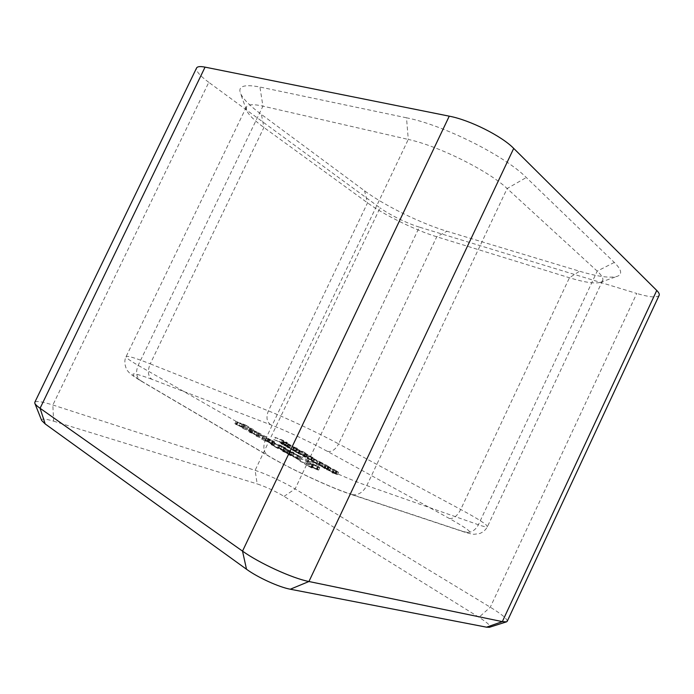 <?xml version="1.0" encoding="UTF-8"?>
<svg xmlns="http://www.w3.org/2000/svg" width="694" height="694" viewBox="0 0 694 694"><rect width="100%" height="100%" fill="white"/><g stroke="black" fill="none" stroke-linecap="round" stroke-linejoin="round"><path stroke-width="0.52" stroke-dasharray="3.47 2.6" d="M307.832 460.773L311.094 462.438L301.231 458.743L309.316 461.614L307.832 460.773L306.653 463.254L308.136 463.904L309.316 461.415M289.493 452.072L288.314 451.213L291.116 451.985L300.198 456.374L289.493 452.072L288.305 454.561L287.134 453.694L289.945 454.449L291.116 451.985M284.002 447.127L278.988 444.698L284.956 447.483L286.171 448.35L285.069 448.098L275.24 443.674L278.58 445.782L272.343 442.217L284.878 447.76L284.002 447.127L282.848 449.547L278.65 447.587L279.803 445.166M269.836 439.97L262.783 436.7L268.977 439.476L266.8 438.061L267.91 438.322L274.685 441.8L269.836 439.97L268.682 442.39L261.812 439.311L262.965 436.899M250.404 429.707L249.389 428.961L252.304 429.82L261.013 434.002L250.404 429.707L249.267 432.093L248.252 431.338L251.176 432.18L252.304 429.82M245.529 425.049L249.007 427.036L242.362 423.895L244.626 425.318L243.238 424.954L236.038 421.327L242.51 424.537L240.141 422.872L245.529 425.049L244.418 427.374L247.897 429.369L249.007 427.036M319.682 462.638L325.816 464.833L330.535 467.643L325.712 466.047L329.043 467.045L328.47 466.472L319.682 462.638L318.546 465.023L324.688 467.209L325.816 464.833M299.123 451.005L305.282 453.251L313.983 458.274L309.004 456.6L312.109 457.233L299.123 451.005L298.012 453.347L304.18 455.576L305.282 453.251M288.079 444.759L297.509 448.376L288.079 444.759L286.978 447.075L295.635 450.224L296.72 447.934M274.859 437.281L283.308 440.412L287.481 442.763L274.859 437.281L273.774 439.562L282.232 442.668L283.308 440.412M283.889 442.26L287.889 444.334L281.851 441.089L286.023 442.581L291.029 445.375L282.9 441.566L283.889 442.26L282.796 444.568L286.449 446.372L287.542 444.073M305.108 452.661L297.284 449.964L292.269 446.927L305.108 452.661L304.007 454.969L304.813 455.42L305.907 453.113M323.066 463.288L317.765 461.553L312.5 458.361L323.066 463.288L321.947 465.648L322.779 466.125L323.898 463.757M327.655 467.149L333.771 469.326L338.577 472.189L333.779 470.61L337.093 471.582L336.486 470.992L327.655 467.149L326.518 469.552L332.643 471.72L333.771 469.326M250.603 428.129L253.614 429.655L243.759 425.856L251.922 428.875L250.603 428.129L249.484 430.471L250.916 431.095L252.026 428.753M263.954 435.737L267.025 437.307L257.162 433.524L265.308 436.517L263.954 435.737L262.826 438.114L264.267 438.747L265.394 436.37M271.198 440.924L275.613 443.258L271.198 440.924L270.044 443.345L270.981 443.683L272.126 441.263M281.512 447.014L293.918 452.592L284.653 449.261L285.919 449.539L281.512 447.014L280.35 449.469L292.59 454.934L293.744 452.497M296.876 455.602L301.474 458.031L296.876 455.602L295.696 458.083L296.624 458.413L297.804 455.932M317.531 466.255L312.335 463.731L318.494 466.602L319.847 467.574L318.815 467.357L308.735 462.829L312.378 465.119L305.707 461.302L318.52 466.967L317.531 466.255L316.343 468.762L312.014 466.741L313.202 464.234M507.201 621.33C507.461 618.987 501.823 614.277 490.294 607.207L295.106 488.932C284.419 482.408 265.845 473.776 255.106 470.35L52.848 405.001C42.143 401.592 36.123 400.698 34.787 402.329M41.666 420.486C41.25 418.439 45.231 418.664 53.603 421.171L52.848 405.001L208.79 82.343L380.06 207.879L255.106 470.35L257.17 483.909C266.175 486.928 275.136 491.083 284.054 496.366L478.973 617.278C487.726 622.822 491.205 626.162 489.4 627.298M284.054 496.366L295.106 488.932L419.349 227.129L636.754 293.467L490.294 607.207L478.973 617.278M53.603 421.171L257.17 483.909M406.502 117.807L259.92 87.028C244.618 84.104 238.077 86.039 240.306 92.831C242.588 98.479 249.623 105.679 261.412 114.423L364.567 190.815C384.103 205.407 421.267 223.607 446.953 231.258L579.533 271.215C597.664 276.637 610.234 278.337 617.244 276.333C622.587 274.356 621.607 269.723 614.311 262.436L526.312 177.517C504.868 155.751 443.145 124.877 406.502 117.807L408.28 139.433C438.495 145.913 488.741 170.941 507.132 188.525L597.213 271.12C601.767 275.353 603.572 278.502 602.635 280.567L600.379 282.337C594.871 283.915 584.548 282.389 569.427 277.756L436.769 236.775C415.368 230.252 383.86 214.836 367.542 202.856L263.911 127.47C254.047 120.27 248.218 114.449 246.422 110.025L246.361 106.989C247.749 104.282 253.275 103.996 262.931 106.13L408.28 139.433L265.897 438.426L138.167 365.365C129.743 360.507 125.718 357.592 126.108 356.612C127.41 355.571 135.451 357.983 150.234 363.847L263.911 127.47L261.412 114.423M208.79 82.343C199.794 75.655 195.717 70.892 196.549 68.038M659.144 295.34C657.123 297.917 649.662 297.301 636.754 293.467M419.349 227.129C407.378 223.537 389.134 214.611 380.06 207.879M282.232 442.668L286.405 445.036L287.481 442.763M286.405 445.036L285.546 444.715L286.622 442.451M285.546 444.715L282.137 442.789L283.213 440.525M282.137 442.789L279.552 441.835L280.628 439.571M279.552 441.835L282.952 443.77L284.037 441.497M282.952 443.77L282.094 443.457L283.178 441.176M282.094 443.457L278.684 441.523L279.76 439.25M278.684 441.523L274.538 440.005L275.622 437.714M274.538 440.005L273.774 439.562M286.449 446.372L287.889 444.334M286.787 446.641L282.128 444.342L283.221 442.035M282.128 444.342L280.766 443.379L282.146 443.7L283.239 441.41M282.146 443.7L284.939 444.863L286.023 442.581M284.939 444.863L288.557 446.684L289.641 444.403M288.557 446.684L289.91 447.699L290.994 445.409M289.91 447.699L288.461 447.318L289.554 445.01M288.461 447.318L282.779 444.091L283.863 441.8M282.779 444.091L281.816 443.856L282.796 444.568M283.62 444.412L288.964 447.222L283.62 444.412L284.705 442.121L290.049 444.932L284.705 442.121M288.435 447.144L289.528 444.845M285.633 445.296L286.717 443.015M287.845 446.433L288.93 444.151M295.635 450.224L296.416 450.666L297.509 448.376M296.416 450.666L287.767 447.526L288.869 445.21M287.767 447.526L286.978 447.075M304.813 455.42L296.173 452.306L297.284 449.964M296.173 452.306L295.375 451.846L296.477 449.512M295.375 451.846L296.442 452.236L297.553 449.903M296.442 452.236L292.608 450.293L293.709 447.968M292.608 450.293L291.168 449.252L292.469 449.556L293.562 447.24M292.469 449.556L299.027 452.627L300.12 450.319M299.027 452.627L300.355 453.65L301.456 451.326M300.355 453.65L304.007 454.969M293.397 450.588L299.444 453.191L292.278 449.781L293.397 450.588L294.508 448.263L300.545 450.874L294.343 447.691L293.389 447.465L294.508 448.263M298.455 452.965L299.565 450.64M298.281 452.358L299.383 450.05M293.25 449.998L294.343 447.691M304.18 455.576L304.987 456.027L306.089 453.703M304.987 456.027L303.92 455.646L305.022 453.321M303.92 455.646L305.69 456.47L306.8 454.145M305.69 456.47L307.355 457.355L308.466 455.021M307.355 457.355L308.336 458.04L309.09 455.672M307.98 458.014L311.892 459.922L313.003 457.58M311.892 459.922L312.873 460.616L307.884 458.96L309.004 456.6M307.884 458.96L307.06 458.491L308.179 456.131M307.06 458.491L311.727 460.087L310.999 459.575L312.109 457.233M310.999 459.575L303.33 456.374L304.449 454.015M303.33 456.374L302.515 455.906L303.634 453.555M302.515 455.906L307.164 457.502L306.462 456.999L307.572 454.674M306.462 456.999L298.819 453.807L299.929 451.464M298.819 453.807L298.012 453.347M322.779 466.125L316.638 463.939L317.765 461.553M316.638 463.939L315.805 463.462L316.932 461.076M315.805 463.462L316.872 463.844L317.999 461.467M316.872 463.844L312.925 461.848L314.052 459.471M312.925 461.848L311.38 460.729L312.63 461.007L313.749 458.647M312.63 461.007L319.318 464.139L320.437 461.779M319.318 464.139L320.819 465.249L321.938 462.881M320.819 465.249L321.947 465.648M313.714 462.143L319.821 464.772L312.517 461.276L313.714 462.143L314.842 459.766L320.949 462.404L314.564 459.107L313.645 458.908L314.842 459.766M318.876 464.555L319.995 462.187M318.581 463.878L319.7 461.519M313.445 461.475L314.564 459.107M324.688 467.209L325.529 467.678L326.648 465.31M325.529 467.678L324.428 467.288L325.555 464.919M324.428 467.288L328.236 469.196L329.364 466.819M328.236 469.196L329.398 470.029L324.575 468.45L325.712 466.047M324.575 468.45L323.725 467.964L324.861 465.57M323.725 467.964L327.915 469.43L329.043 467.045M327.915 469.43L327.342 468.849L328.47 466.472M327.342 468.849L323.395 466.949L324.523 464.572M323.395 466.949L319.387 465.501L320.524 463.115M319.387 465.501L318.546 465.023M332.643 471.72L333.493 472.198L334.621 469.812M333.493 472.198L332.391 471.816L333.528 469.422M332.391 471.816L336.243 473.742L337.379 471.339M336.243 473.742L337.44 474.592L332.634 473.03L333.779 470.61M332.634 473.03L331.775 472.545L332.92 470.124M331.775 472.545L335.948 473.993L337.093 471.582M335.948 473.993L335.349 473.395L336.486 470.992M335.349 473.395L331.368 471.478L332.504 469.083M331.368 471.478L327.368 470.038L328.514 467.626M327.368 470.038L326.518 469.552M247.897 429.369L246.969 429.022L248.088 426.689M246.969 429.022L244.088 427.374L245.199 425.04M244.088 427.374L241.252 426.229L242.362 423.895M241.252 426.229L242.423 426.871L243.533 424.537M242.423 426.871L243.507 427.66L242.119 427.304L243.238 424.954M242.119 427.304L235.925 424.416L237.044 422.065M235.925 424.416L234.91 423.678L235.934 423.895L237.053 421.553M235.934 423.895L236.697 424.329L237.808 421.987M236.697 424.329L236.125 424.216L236.914 424.789L238.033 422.438M236.914 424.789L241.391 426.879L242.51 424.537M241.391 426.879L242.284 427.105L241.356 426.446L242.466 424.112M241.356 426.446L239.022 425.205L240.141 422.872M239.022 425.205L244.418 427.374M250.916 431.095L252.495 432.006L253.614 429.655M252.495 432.006L243.394 428.666L244.531 426.298M243.394 428.666L242.631 428.224L243.759 425.856M242.631 428.224L250.803 431.226L251.922 428.875M250.803 431.226L249.484 430.471M251.176 432.18L258.827 435.589L259.955 433.23M258.827 435.589L259.886 436.37L257.084 435.58L258.22 433.203M257.084 435.58L249.267 432.093M256.303 435.129L258.654 435.806L257.934 435.259L249.519 431.911L256.303 435.129L257.439 432.752L259.782 433.438L250.655 429.534L257.439 432.752M257.934 435.259L259.062 432.9M253.683 434.106L254.819 431.72M250.239 432.457L251.375 430.072M264.267 438.747L265.889 439.684L267.025 437.307M265.889 439.684L256.806 436.387L257.951 433.976M256.806 436.387L256.017 435.927L257.162 433.524M256.017 435.927L264.18 438.894L265.308 436.517M264.18 438.894L262.826 438.114M261.812 439.311L262.783 436.7M261.629 439.111L267.832 441.887L268.977 439.476M267.832 441.887L266.817 441.315L267.962 438.912M266.817 441.315L265.655 440.464L266.774 440.716L267.91 438.322M266.774 440.716L272.369 443.345L273.505 440.95M272.369 443.345L273.549 444.203L272.378 443.943L273.531 441.531M272.378 443.943L268.682 442.39M271.406 442.989L266.947 441.046L272.308 443.648L271.406 442.989L272.542 440.595L268.092 438.643L272.542 440.595M267.615 441.193L268.752 438.799M267.901 441.74L269.046 439.337M271.632 443.501L272.777 441.089M270.981 443.683L274.46 445.687L275.613 443.258M274.46 445.687L273.531 445.348L274.685 442.919M273.531 445.348L270.044 443.345M278.65 447.587L277.834 447.118L278.988 444.698M277.834 447.118L283.811 449.903L284.956 447.483M283.811 449.903L285.017 450.779L283.907 450.536L285.069 448.098M283.907 450.536L274.078 446.112L275.24 443.674M274.078 446.112L278.346 448.576L279.517 446.121M278.346 448.576L277.409 448.237L278.58 445.782M277.409 448.237L271.181 444.654L272.343 442.217M271.181 444.654L278.502 448.046L279.665 445.609M278.502 448.046L283.013 450.042L284.167 447.604M283.013 450.042L283.716 450.189L282.848 449.547M292.59 454.934L293.918 452.592M292.755 455.038L286.518 452.809L287.689 450.345M286.518 452.809L287.594 453.434L288.765 450.961M287.594 453.434L286.665 453.095L287.837 450.632M286.665 453.095L285.581 452.479L286.761 450.016M285.581 452.479L283.482 451.725L284.653 449.261M283.482 451.725L282.64 451.247L283.82 448.775M282.64 451.247L284.748 452.002L285.919 449.539M284.748 452.002L280.35 449.469M282.909 450.736L289.606 453.729L282.909 450.736L284.08 448.289L290.769 451.282L284.08 448.289M285.676 452.332L286.848 449.868M289.606 453.729L290.769 451.282M289.945 454.449L297.813 457.936L298.975 455.472M297.813 457.936L299.027 458.838L296.347 458.127L297.526 455.646M296.347 458.127L288.305 454.561M295.497 457.641L297.752 458.248L296.919 457.624L288.444 454.284L295.497 457.641L296.676 455.16L298.923 455.784L289.624 451.803L296.676 455.16M296.919 457.624L298.09 455.16M292.868 456.626L294.048 454.145M289.277 454.908L290.456 452.427M296.624 458.413L300.294 460.521L301.474 458.031M300.294 460.521L299.366 460.191L300.554 457.702M299.366 460.191L295.696 458.083M308.136 463.904L309.914 464.919L311.094 462.438M309.914 464.919L300.901 461.753L302.098 459.237M300.901 461.753L300.034 461.25L301.231 458.743M300.034 461.25L308.136 464.104L309.316 461.614M308.136 464.104L306.653 463.254M312.014 466.741L311.138 466.238L312.335 463.731M311.138 466.238L317.305 469.109L318.494 466.602M317.305 469.109L318.659 470.09L317.618 469.881L318.815 467.357M317.618 469.881L307.537 465.362L308.735 462.829M307.537 465.362L312.109 467.99L313.306 465.448M312.109 467.99L311.172 467.661L312.378 465.119M311.172 467.661L304.51 463.826L305.707 461.302M304.51 463.826L312.048 467.322L313.246 464.798M312.048 467.322L316.664 469.352L317.852 466.828M316.664 469.352L317.323 469.482L316.343 468.762M151.812 379.262C130.333 371.325 127.184 372.123 142.383 381.657L269.272 456.331C290.196 468.797 330.327 487.483 349.186 493.573L462.464 531.24C475.407 534.927 471.018 530.658 449.287 518.444L327.342 451.326C311.675 442.659 285.676 430.471 270.686 424.771L151.812 379.262C147.874 376.096 147.345 370.952 150.234 363.847L268.404 410.891C287.056 418.282 318.988 433.29 338.629 443.874L436.769 236.775L446.953 231.258M270.686 424.771C266.696 421.787 265.932 417.155 268.404 410.891L367.542 202.856L364.567 190.815M142.383 381.657L141.073 381.032C136.336 377.553 135.365 372.331 138.167 365.365L262.931 106.13L259.92 87.028M327.342 451.326C331.637 452.219 335.402 449.738 338.629 443.874L460.721 509.465C478.235 518.921 487.136 524.647 487.448 526.651C487.093 527.353 484.082 526.72 478.418 524.751L366.796 485.583C343.608 477.654 292.243 453.676 265.897 438.426C262.627 446.433 263.321 452.202 267.979 455.732L269.272 456.331M614.311 262.436L597.213 271.12L478.418 524.751C474.948 531.005 470.194 533.417 464.173 531.986L350.999 494.397C357.471 495.88 362.736 492.94 366.796 485.583L507.132 188.525L526.312 177.517M449.287 518.444C453.39 519.06 457.207 516.076 460.721 509.465L569.427 277.756L579.533 271.215M602.635 280.567L487.448 526.651C485.713 529.921 483.102 532.229 479.632 533.556L474.254 534.267C472.857 534.406 469.5 533.643 464.173 531.986L462.464 531.24M246.361 106.989L126.108 356.612C122.916 362.407 126.681 370.492 128.043 371.307C129.301 373.285 133.647 376.53 141.073 381.032L267.979 455.732C290.057 468.849 330.656 487.778 350.999 494.397L349.186 493.573M311.224 460.157L312.343 457.806M310.409 459.697L311.528 457.346M305.733 457.233L306.852 454.891M305.664 457.042L306.774 454.7M301.422 454.744L302.532 452.41M327.715 469.56L328.852 467.166M326.622 468.997L327.759 466.602M321.617 466.299L322.745 463.913M335.766 474.132L336.911 471.72M334.664 473.56L335.801 471.148M329.589 470.827L330.734 468.424M251.957 432.631L253.084 430.263M278.806 448.307L279.968 445.869M290.786 454.934L291.957 452.471M312.404 467.609L313.601 465.084M600.379 282.337L617.244 276.333M246.422 110.025L240.306 92.831M281.851 441.089L280.766 443.379M291.029 445.375L289.936 447.673M282.9 441.566L281.816 443.856M290.049 444.932L288.964 447.222M292.269 446.927L291.168 449.252M301.5 451.291L300.398 453.616M300.545 450.874L299.444 453.191M293.389 447.465L292.278 449.781M309.446 455.706L308.336 458.04M313.983 458.274L312.873 460.616M312.838 457.745L311.727 460.087M308.275 455.16L307.164 457.502M312.5 458.361L311.38 460.729M321.964 462.855L320.845 465.214M320.949 462.404L319.821 464.772M313.645 458.908L312.517 461.276M330.535 467.643L329.398 470.029M329.372 467.088L328.245 469.474M338.577 472.189L337.44 474.592M337.414 471.625L336.269 474.028M244.626 425.318L243.507 427.66M236.038 421.327L234.91 423.678M237.244 421.874L236.125 424.216M243.394 424.763L242.284 427.105M249.389 428.961L248.252 431.338M261.013 434.002L259.886 436.37M259.782 433.438L258.654 435.806M250.655 429.534L249.519 431.911M266.8 438.061L265.655 440.464M274.685 441.8L273.549 444.203M268.092 438.643L266.947 441.046M273.453 441.245L272.308 443.648M286.171 448.35L285.017 450.779M284.878 447.76L283.716 450.189M288.314 451.213L287.134 453.694M300.198 456.374L299.027 458.838M298.923 455.784L297.752 458.248M289.624 451.803L288.444 454.284M319.847 467.574L318.659 470.09M318.52 466.967L317.323 469.482"/><path stroke-width="1.04" d="M308.934 581.511L502.335 621.624L506.507 621.85L507.201 621.33L659.144 295.34C659.664 294.195 658.858 292.564 656.75 290.448L513.707 148.403L308.934 581.511L290.292 589.223C279.118 587.219 257.639 577.434 246.509 569.245L45.197 423.947L41.666 420.486L34.821 403.283C35.307 404.472 37.06 406.129 40.07 408.272L242.527 551.123C259.348 563.233 292.408 578.345 308.934 581.511M246.509 569.245L242.527 551.123L449.252 116.167L205.06 67.136L40.07 408.272L45.197 423.947M506.507 621.85L489.4 627.298L486.52 627.176L290.292 589.223M34.821 403.283L34.787 402.329L196.549 68.038C197.348 66.494 200.184 66.19 205.06 67.136M449.252 116.167C469.717 119.984 501.762 136.05 513.707 148.403M486.52 627.176L502.335 621.624L656.75 290.448"/></g></svg>
